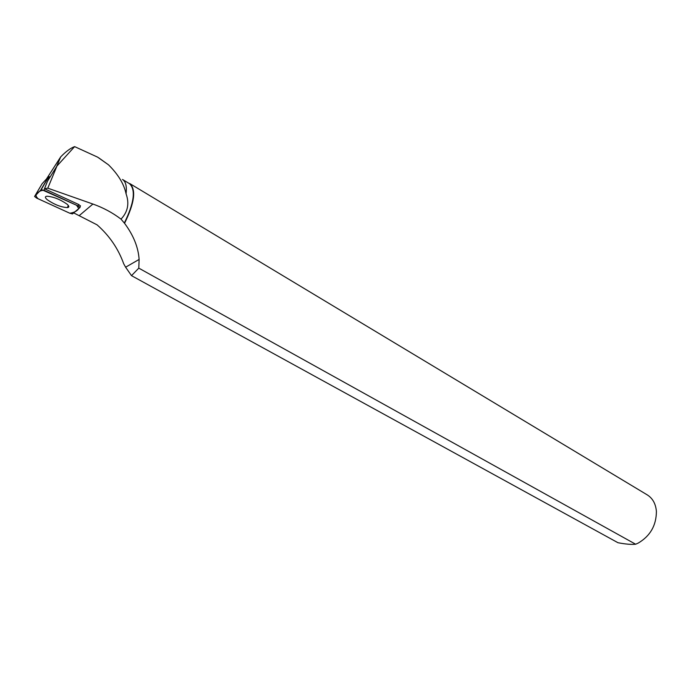 <?xml version="1.0" encoding="UTF-8"?>
<svg xmlns="http://www.w3.org/2000/svg" width="691" height="691" viewBox="0 0 691 691"><rect width="100%" height="100%" fill="white"/><g stroke="black" fill="none" stroke-linecap="round" stroke-linejoin="round"><path stroke-width="1.04" d="M34.585 196.469L36.545 198.041L69.808 213.225L72.477 213.934L79.983 207.516L78.109 205.944L41.313 189.489L34.585 196.469L42.108 183.754L48.698 176.568L50.08 177.008M47.394 199.837C54.485 204.648 61.171 207.24 67.459 207.602C69.428 207.274 69.255 206.108 66.941 204.095C60.065 199.336 53.388 196.71 46.919 196.218C44.751 196.52 44.915 197.721 47.394 199.837M139.116 259.436L138.787 268.134L131.506 275.649L125.615 267.201L139.116 259.436C138.312 247.309 133.458 235.268 124.553 223.305L121.003 219.116C127.844 211.964 129.528 203.525 126.064 193.791C124.043 184.091 118.204 174.443 108.539 164.855L98.666 157.79M126.064 193.791C126.954 186.337 125.762 181.552 122.48 179.453L129.07 183.417M73.756 212.923L97.068 224.843C109.351 235.614 118.23 248.596 123.715 263.798L125.615 267.201M121.003 219.116C112.538 212.698 103.175 207.671 92.914 204.044L47.791 188.168L56.947 166.047L74.619 146.622C70.473 148.142 65.826 151.571 60.678 156.917L46.496 178.969M49.951 176.956L47.48 181.206L44.492 188.755L47.791 188.168M44.492 188.755L43.939 190.224M78.109 205.944L78.679 204.501L44.535 188.773M78.679 204.501L80.406 205.953M47.48 181.206L56.947 166.047M56.774 166.186L60.678 156.917M124.294 223.098C134.175 202.973 135.928 189.835 129.537 183.702L129.416 183.625M74.619 146.622L97.586 157.125L108.539 164.855M124.553 223.305C134.529 203.033 136.291 189.8 129.865 183.616L129.295 183.556M129.804 183.581L647.355 494.946C652.727 498.384 655.742 503.86 656.398 511.375C656.338 525.428 650.248 536.017 638.13 543.135L635.625 544.223L138.787 268.134M131.506 275.649L617.97 542.72C625.485 544.163 631.375 544.663 635.625 544.223M67.848 206.557L68.824 206.505M69.8 213.225C74.153 212.612 77.15 211.049 78.791 208.552L76.52 205.21L43.948 190.224C40.665 190.509 38.549 191.511 37.599 193.238C35.405 194.456 35.578 196.296 38.126 198.766L69.8 213.225M49.467 176.732L47.99 180.334M40.994 189.593L48.698 176.568M80.45 205.78L80.035 207.335M79.37 215.514L92.914 204.044M48.776 176.533L41.313 189.489M68.279 205.417L67.459 207.602"/></g></svg>
